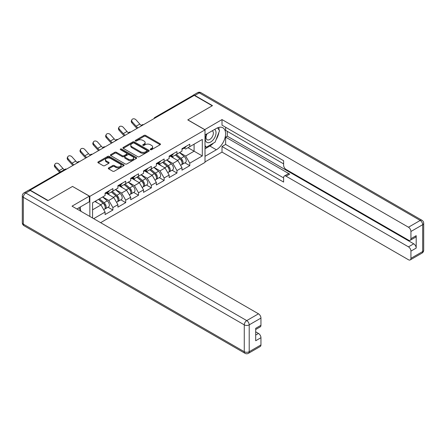 <?xml version="1.0" encoding="UTF-8"?>
<svg xmlns="http://www.w3.org/2000/svg" width="446" height="446" viewBox="0 0 446 446"><rect width="100%" height="100%" fill="white"/><g stroke="black" fill="none" stroke-linecap="round" stroke-linejoin="round"><path stroke-width="0.67" d="M150.453 149.678A0.797 0.463 0 0 0 151.584 149.678L160.147 144.727A1.143 0.658 0 0 0 160.482 144.264A1.143 0.658 0 0 0 160.147 143.796L145.636 135.417A1.143 0.658 0 0 0 144.025 135.417L135.456 140.367A0.797 0.463 0 0 0 135.222 140.691A0.797 0.463 0 0 0 135.456 141.02A0.797 0.463 0 0 0 136.588 141.02L137.697 140.379A3.646 2.107 0 0 1 142.854 140.379L144.064 141.075A3.646 2.107 0 0 1 145.134 142.564A3.646 2.107 0 0 1 144.064 144.052L142.954 144.694A0.797 0.463 0 0 0 142.72 145.022A0.797 0.463 0 0 0 142.954 145.346A0.797 0.463 0 0 0 144.086 145.346L145.195 144.705A3.646 2.107 0 0 1 150.352 144.705L151.562 145.402A3.646 2.107 0 0 1 152.632 146.896A3.646 2.107 0 0 1 151.562 148.384L150.453 149.025A0.797 0.463 0 0 0 150.218 149.349A0.797 0.463 0 0 0 150.453 149.678L150.453 149.025M108.629 167.908A1.143 0.658 0 0 0 108.294 168.376A1.143 0.658 0 0 0 108.629 168.839L112.699 171.192A1.143 0.658 0 0 0 114.315 171.192L123.826 165.7A1.143 0.658 0 0 0 124.161 165.232A1.143 0.658 0 0 0 123.826 164.769L109.315 156.39A1.143 0.658 0 0 0 107.703 156.39L98.187 161.881A1.143 0.658 0 0 0 97.852 162.35A1.143 0.658 0 0 0 98.187 162.812L103.104 165.65A1.143 0.658 0 0 0 104.721 165.65L108.791 163.303A1.143 0.658 0 0 0 109.125 162.835A1.143 0.658 0 0 0 108.791 162.372L106.354 160.961A3.05 1.762 0 0 1 105.457 159.718A3.05 1.762 0 0 1 107.341 158.09A3.05 1.762 0 0 1 110.664 158.475L120.219 163.989A3.05 1.762 0 0 1 121.111 165.232A3.05 1.762 0 0 1 119.233 166.86A3.05 1.762 0 0 1 115.904 166.481L114.315 165.561A1.143 0.658 0 0 0 112.699 165.561L108.629 167.908L108.629 168.839M72.603 186.389L48.129 200.522L30.138 190.135L194.25 95.388L212.24 105.769L187.76 119.902L205.009 129.864L89.852 196.346L72.603 186.484M137.775 156.713A1.143 0.658 0 0 0 139.386 156.713L148.903 151.222A1.143 0.658 0 0 0 149.237 150.759A1.143 0.658 0 0 0 148.903 150.291L134.391 141.912A1.143 0.658 0 0 0 132.774 141.912L123.263 147.403A1.143 0.658 0 0 0 122.929 147.871A1.143 0.658 0 0 0 123.263 148.334L137.775 156.713M120.799 149.845A0.797 0.463 0 0 1 121.607 149.962L121.607 149.014L136.364 157.527A1.143 0.658 0 0 1 136.699 157.995A1.143 0.658 0 0 1 136.364 158.458L126.848 163.955A1.143 0.658 0 0 1 125.237 163.955L110.725 155.576L110.725 154.645A1.143 0.658 0 0 0 110.391 155.108A1.143 0.658 0 0 0 110.725 155.576M110.725 154.645L114.795 152.292A1.143 0.658 0 0 1 116.412 152.292L122.293 155.693A1.143 0.658 0 0 0 123.91 155.693L126.608 154.132A1.143 0.658 0 0 0 126.943 153.664A1.143 0.658 0 0 0 126.608 153.201L120.481 149.661A0.797 0.463 0 0 1 120.247 149.338A0.797 0.463 0 0 1 120.738 148.914A0.797 0.463 0 0 1 121.607 149.014M89.852 216.455L89.852 196.346M100.612 222.665L205.009 162.394L205.009 129.864M108.021 207.217L112.894 210.033L112.894 207.563L108.785 200.449L102.708 196.942M112.894 210.033L105.089 214.537L105.089 212.067L93.671 218.663M92.562 218.022L92.562 202.796L105.089 195.565L105.089 193.101L112.894 188.597L112.894 191.061L117.906 188.167L117.906 185.703L125.705 181.199L125.705 183.663L130.717 180.769L130.717 178.305L138.522 173.801L138.522 176.265L143.528 173.371L143.528 170.907L151.333 166.403L151.333 168.867L156.345 165.973L156.345 163.509L164.15 159.005L164.15 161.469L169.157 158.575L169.157 156.111L176.962 151.607L176.962 154.071L181.974 151.177L181.974 148.713L189.773 144.209L189.773 146.673L202.3 139.442L202.3 155.944L189.773 163.175L185.67 156.061L179.587 152.554M184.9 162.829L189.773 165.644L189.773 163.175M189.773 165.644L181.974 170.149L181.974 167.679L176.962 170.573L172.853 163.459L166.776 159.952M172.089 170.227L176.962 173.042L176.962 170.573M176.962 173.042L169.157 177.547L169.157 175.077L164.15 177.971L160.042 170.857L153.965 167.35M159.272 177.625L164.15 180.44L164.15 177.971M164.15 180.44L156.345 184.945L156.345 182.475L151.333 185.369L147.225 178.255L141.148 174.748M146.461 185.023L151.333 187.838L151.333 185.369M151.333 187.838L143.528 192.343L143.528 189.873L138.522 192.767L134.413 185.653L128.337 182.146M133.649 192.421L138.522 195.236L138.522 192.767M138.522 195.236L130.717 199.741L130.717 197.271L125.705 200.165L121.602 193.051L115.52 189.544M120.833 199.819L125.705 202.635L125.705 200.165M125.705 202.635L117.906 207.139L117.906 204.669L112.894 207.563M107.196 192.516L108.785 193.43L112.894 191.061M108.785 200.449L113.797 197.556L106.131 193.129M117.906 204.669L113.797 197.556M120.013 185.118L121.602 186.032L125.705 183.663M121.602 193.051L126.608 190.158L118.943 185.737M130.717 197.271L126.608 190.158M132.824 177.72L134.413 178.634L138.522 176.265M134.413 185.653L139.425 182.76L131.76 178.339M143.528 189.873L139.425 182.76M145.641 170.322L147.225 171.236L151.333 168.867M147.225 178.255L152.237 175.362L144.571 170.941M156.345 182.475L152.237 175.362M158.453 162.924L160.042 163.838L164.15 161.469M160.042 170.857L165.053 167.964L157.382 163.543M169.157 175.077L165.053 167.964M171.264 155.526L172.853 156.44L176.962 154.071M172.853 163.459L177.865 160.571L170.199 156.145M181.974 167.679L177.865 160.571M193.018 96.096L155.81 117.582M155.286 117.883A1.745 1.004 120 0 1 155.726 117.532A1.745 1.004 60 0 0 154.857 117.449L192.064 95.962A1.745 1.004 60 0 1 192.94 96.052M184.081 148.128L185.67 149.042L189.773 146.673M185.67 156.061L194.088 151.205L194.088 144.186L202.3 139.442M188.011 147.693L202.3 155.944M30.138 190.135L30.138 190.42M92.562 209.815L100.986 204.954L94.903 201.447M105.089 212.067L100.986 204.954M150.77 149.789L151.562 149.332A3.646 2.107 0 0 0 152.632 147.843L152.632 146.896M145.134 142.564L145.134 143.512A3.646 2.107 0 0 1 144.064 145L143.272 145.457M160.147 143.796L160.147 144.727L145.636 136.37A1.143 0.658 0 0 0 144.025 136.37L135.774 141.131M148.886 151.233L134.391 142.859A1.143 0.658 0 0 0 132.774 142.859L123.28 148.345M146.885 151.083A0.797 0.463 0 0 0 147.119 150.759A0.797 0.463 0 0 0 146.885 150.43L134.146 143.077A0.797 0.463 0 0 0 133.019 143.077L131.849 143.751A3.646 2.107 0 0 0 130.778 145.24A3.646 2.107 0 0 0 131.849 146.728L140.557 151.757A3.646 2.107 0 0 0 145.719 151.757L146.885 151.083L146.885 152.03A0.797 0.463 0 0 0 147.119 151.707L147.119 150.759M130.778 145.24L130.778 146.188A3.646 2.107 0 0 0 131.849 147.682L131.849 146.728M146.885 152.03L145.719 152.705A3.646 2.107 0 0 1 140.557 152.705L131.849 147.682M110.742 155.582L114.795 153.24L114.795 152.292M126.943 153.664L126.943 154.617A1.143 0.658 0 0 1 126.608 155.08L123.91 156.641A1.143 0.658 0 0 1 122.293 156.641L116.412 153.24A1.143 0.658 0 0 0 114.795 153.24M121.607 149.962L136.348 158.469M128.403 159.216A3.05 1.762 0 0 0 131.726 159.601A3.05 1.762 0 0 0 133.61 157.973A3.05 1.762 0 0 0 132.718 156.724L129.351 154.784A1.143 0.658 0 0 0 127.74 154.784L125.036 156.345A1.143 0.658 0 0 0 124.702 156.808A1.143 0.658 0 0 0 125.036 157.276L128.403 159.216L128.403 160.164A3.05 1.762 0 0 0 131.726 160.549A3.05 1.762 0 0 0 133.61 158.921L133.61 157.973M124.702 156.808L124.702 157.756A1.143 0.658 0 0 0 125.036 158.224L125.036 157.276M128.403 160.164L125.036 158.224M121.111 165.232L121.111 166.18A3.05 1.762 0 0 1 119.233 167.808A3.05 1.762 0 0 1 115.904 167.428L114.315 166.509A1.143 0.658 0 0 0 112.699 166.509L108.646 168.85M105.457 159.718L105.457 160.666A3.05 1.762 0 0 0 106.354 161.909L106.354 160.961M108.774 163.308L106.354 161.909M123.81 165.706L109.315 157.338A1.143 0.658 0 0 0 107.703 157.338L98.204 162.823M180.992 159.623L180.418 159.294M181.728 164.513A3.836 2.213 -120 0 0 182.286 164.34A3.836 2.213 -120 0 0 182.977 161.658A3.836 2.213 -120 0 0 180.981 158.319L176.354 154.422M182.286 164.34L185.447 162.511A3.836 2.213 -120 0 0 186.138 159.835A3.836 2.213 -120 0 0 184.142 156.496L179.521 152.593M175.468 154.935L180.742 159.384A2.325 1.344 60 0 1 181.996 162.244M180.602 165.31L181.299 164.909A3.836 2.213 -120 0 0 181.99 162.227A3.836 2.213 -120 0 0 179.994 158.887L175.373 154.991M174.04 158.358L170.918 155.726M137.061 128.403A9.294 5.363 60 0 1 135.673 127.065L131.899 122.862A2.615 2.001 -152.4 0 1 131.431 120.587L131.882 119.729A2.615 2.001 27.6 0 0 132.351 122.003L136.119 126.201A7.783 4.493 -120 0 0 138.004 127.863M141.388 125.51A7.783 4.493 -120 0 1 139.815 124.072L136.047 119.874A2.615 2.001 27.6 0 0 131.882 119.729M182.999 148.117A3.836 2.213 60 0 1 182.286 149.165A3.836 2.213 60 0 1 181.974 149.293M186.16 146.294A3.836 2.213 60 0 1 185.447 147.336L182.286 149.165M206.71 134.001A7.549 4.36 120 0 0 206.531 142.112A7.549 4.36 120 0 0 213.35 139.637A7.549 4.36 120 0 0 214.649 129.424M207.139 133.755A5.168 2.983 120 0 0 207.122 139.754A5.168 2.983 120 0 0 211.532 137.875A5.168 2.983 120 0 0 212.29 130.801A5.168 2.983 120 0 0 212.274 130.79M217.525 127.846L219.549 130.717L215.111 142.146L206.247 147.264L205.009 145.513M205.009 146.556L206.247 147.264M78.836 207.83L80.899 210.768L80.732 211.192M204.681 129.674L222.013 119.573L408.469 227.22L420.216 220.441L199.262 92.874L194.824 95.433L212.486 105.63L187.844 119.857L204.681 129.58M205.009 134.982L216.349 128.437A13.068 7.543 120 0 1 222.883 127.79A13.068 7.543 120 0 1 224.884 138.266A13.068 7.543 120 0 1 216.349 149.778L205.009 156.323M205.009 161.92L222.013 152.103L222.013 146.505L283.617 182.074L283.617 177.62A3.484 2.013 -120 0 1 284.342 176.019A3.484 2.013 -120 0 1 286.081 176.192L408.469 246.855L413.726 243.817A3.484 2.013 60 0 1 416.19 248.088L416.19 235.661A3.484 2.013 60 0 1 415.471 237.255L410.214 240.294A3.484 2.013 -120 0 0 410.933 238.699L410.933 231.491A3.484 2.013 -120 0 0 408.469 227.22M227.27 131.33L227.27 136.169L225.626 137.117L225.626 144.42L222.013 146.505M225.626 127.255L225.626 130.383L283.617 163.866M410.214 240.294A3.484 2.013 -120 0 1 408.469 240.121L286.081 169.458A3.484 2.013 -120 0 1 283.617 165.193L283.617 160.733L222.013 125.17L222.013 119.573M222.013 152.103L408.469 259.75A3.484 2.013 -120 0 0 410.214 259.923A3.484 2.013 -120 0 0 410.933 258.329L410.933 251.12A3.484 2.013 -120 0 0 408.469 246.855M194.824 95.433A3.484 2.013 -120 0 0 193.085 95.26A3.484 2.013 -120 0 0 192.538 95.896M225.626 137.117L289.699 174.107L286.081 176.192M227.27 136.169L413.726 243.817M225.626 144.42L283.617 177.904M284.342 176.019L287.954 173.934A3.484 2.013 60 0 1 289.699 174.107M205.009 148.83L209.86 146.032A13.068 7.543 120 0 0 213.478 143.088M216.076 139.67A13.068 7.543 120 0 0 218.886 132.417M219.097 130.081A13.068 7.543 120 0 0 218.774 127.411M205.009 147.314L205.673 146.935M30.222 190.47L25.784 193.029A3.484 2.013 -120 0 0 24.045 192.856L28.477 190.297A3.484 2.013 60 0 1 30.222 190.47L47.878 200.667L72.52 186.439L89.362 196.156L89.362 201.754L77.699 208.488A13.068 7.543 120 0 0 76.907 208.984M89.362 196.156L72.029 206.163L258.485 313.811A3.484 2.013 60 0 1 260.949 318.082L260.949 325.29A3.484 2.013 60 0 1 260.224 326.885L255.692 329.505M80.408 210.072L80.408 206.922M255.692 335.058L258.485 333.446A3.484 2.013 60 0 1 260.949 337.717L260.949 344.925A3.484 2.013 60 0 1 260.224 346.52L248.478 353.299A3.484 2.013 -120 0 0 249.202 351.704L260.949 344.925M260.949 325.29L255.692 328.323L255.692 340.75L260.949 337.717M258.485 333.446L255.692 331.835M168.181 167.021L167.607 166.692M168.917 171.911A3.836 2.213 -120 0 0 169.474 171.738A3.836 2.213 -120 0 0 170.16 169.056A3.836 2.213 -120 0 0 168.164 165.717L163.543 161.82M169.474 171.738L172.635 169.909A3.836 2.213 -120 0 0 173.327 167.233A3.836 2.213 -120 0 0 171.325 163.894L166.704 159.991M162.651 162.333L167.925 166.782A2.325 1.344 60 0 1 169.179 169.642M167.791 172.708L168.488 172.307A3.836 2.213 -120 0 0 169.179 169.625A3.836 2.213 -120 0 0 167.178 166.286L162.556 162.389M161.223 165.756L158.107 163.125M155.37 174.419L154.79 174.091M156.1 179.309A3.836 2.213 -120 0 0 156.657 179.136A3.836 2.213 -120 0 0 157.349 176.454A3.836 2.213 -120 0 0 155.353 173.115L150.731 169.218M156.657 179.136L159.824 177.307A3.836 2.213 -120 0 0 160.51 174.631A3.836 2.213 -120 0 0 158.514 171.292L153.892 167.389M149.839 169.731L155.113 174.18A2.325 1.344 60 0 1 156.368 177.04M154.974 180.106L155.676 179.705A3.836 2.213 -120 0 0 156.362 177.023A3.836 2.213 -120 0 0 154.366 173.684L149.745 169.787M148.412 173.154L145.29 170.523M142.553 181.817L141.979 181.489M143.289 186.707A3.836 2.213 -120 0 0 143.846 186.534A3.836 2.213 -120 0 0 144.532 183.852A3.836 2.213 -120 0 0 142.536 180.513L137.914 176.616M143.846 186.534L147.007 184.705A3.836 2.213 -120 0 0 147.698 182.029A3.836 2.213 -120 0 0 145.703 178.69L141.075 174.787M137.022 177.129L142.296 181.578A2.325 1.344 60 0 1 143.551 184.438M142.162 187.504L142.859 187.103A3.836 2.213 -120 0 0 143.551 184.421A3.836 2.213 -120 0 0 141.555 181.082L136.928 177.185M135.595 180.552L132.479 177.921M129.741 189.215L129.167 188.887M130.477 194.105A3.836 2.213 -120 0 0 131.035 193.932A3.836 2.213 -120 0 0 131.721 191.25A3.836 2.213 -120 0 0 129.725 187.911L125.103 184.014M131.035 193.932L134.196 192.103A3.836 2.213 -120 0 0 134.882 189.427A3.836 2.213 -120 0 0 132.886 186.088L128.264 182.185M124.211 184.527L129.485 188.976A2.325 1.344 60 0 1 130.739 191.836M129.346 194.902L130.048 194.501A3.836 2.213 -120 0 0 130.734 191.819A3.836 2.213 -120 0 0 128.738 188.48L124.116 184.583M122.784 187.95L119.662 185.319M116.924 196.614L116.35 196.285M117.66 201.503A3.836 2.213 -120 0 0 118.218 201.33A3.836 2.213 -120 0 0 118.909 198.648A3.836 2.213 -120 0 0 116.913 195.309L112.286 191.412M118.218 201.33L121.379 199.501A3.836 2.213 -120 0 0 122.07 196.825A3.836 2.213 -120 0 0 120.074 193.486L115.453 189.583M111.4 191.925L116.674 196.374A2.325 1.344 60 0 1 117.928 199.234M116.534 202.3L117.231 201.899A3.836 2.213 -120 0 0 117.922 199.217A3.836 2.213 -120 0 0 115.927 195.878L111.305 191.981M109.967 195.348L106.85 192.717M124.25 135.801A9.294 5.363 60 0 1 122.856 134.463L119.088 130.26A2.615 2.001 -152.4 0 1 118.619 127.985L119.071 127.127A2.615 2.001 27.6 0 0 119.539 129.401L123.308 133.599A7.783 4.493 -120 0 0 125.192 135.261M128.576 132.908A7.783 4.493 -120 0 1 127.004 131.47L123.235 127.272A2.615 2.001 27.6 0 0 119.071 127.127M170.188 155.515A3.836 2.213 60 0 1 169.474 156.563A3.836 2.213 60 0 1 169.157 156.691M173.349 153.692A3.836 2.213 60 0 1 172.635 154.734L169.474 156.563M111.439 143.199A9.294 5.363 60 0 1 110.045 141.856L106.271 137.658A2.615 2.001 -152.4 0 1 105.808 135.383L106.254 134.525A2.615 2.001 27.6 0 0 106.722 136.799L110.496 140.997A7.783 4.493 -120 0 0 112.375 142.659M115.765 140.306A7.783 4.493 -120 0 1 114.193 138.868L110.418 134.67A2.615 2.001 27.6 0 0 106.254 134.525M157.371 162.913A3.836 2.213 60 0 1 156.657 163.961A3.836 2.213 60 0 1 156.345 164.089M160.538 161.09A3.836 2.213 60 0 1 159.824 162.132L156.657 163.961M98.622 150.597A9.294 5.363 60 0 1 97.234 149.254L93.459 145.056A2.615 2.001 -152.4 0 1 92.991 142.781L93.443 141.923A2.615 2.001 27.6 0 0 93.911 144.197L97.68 148.395A7.783 4.493 -120 0 0 99.564 150.057M102.948 147.704A7.783 4.493 -120 0 1 101.376 146.266L97.607 142.068A2.615 2.001 27.6 0 0 93.443 141.923M144.56 170.311A3.836 2.213 60 0 1 143.846 171.359A3.836 2.213 60 0 1 143.528 171.487M147.721 168.488A3.836 2.213 60 0 1 147.007 169.53L143.846 171.359M85.81 157.995A9.294 5.363 60 0 1 84.417 156.652L80.648 152.454A2.615 2.001 -152.4 0 1 80.18 150.179L80.626 149.321A2.615 2.001 27.6 0 0 81.094 151.595L84.868 155.793A7.783 4.493 -120 0 0 86.747 157.455M90.137 155.102A7.783 4.493 -120 0 1 88.564 153.664L84.79 149.466A2.615 2.001 27.6 0 0 80.626 149.321M131.743 177.709A3.836 2.213 60 0 1 131.035 178.757A3.836 2.213 60 0 1 130.717 178.885M134.909 175.886A3.836 2.213 60 0 1 134.196 176.928L131.035 178.757M72.993 165.394A9.294 5.363 60 0 1 71.605 164.05L67.831 159.852A2.615 2.001 -152.4 0 1 67.363 157.577L67.814 156.719A2.615 2.001 27.6 0 0 68.283 158.993L72.051 163.191A7.783 4.493 -120 0 0 73.936 164.853M77.32 162.5A7.783 4.493 -120 0 1 75.748 161.062L71.979 156.858A2.615 2.001 27.6 0 0 67.814 156.719M118.931 185.107A3.836 2.213 60 0 1 118.218 186.155A3.836 2.213 60 0 1 117.906 186.283M122.093 183.284A3.836 2.213 60 0 1 121.379 184.326L118.218 186.155M104.113 204.012L103.539 203.683M104.849 208.901A3.836 2.213 -120 0 0 105.407 208.728A3.836 2.213 -120 0 0 106.092 206.046A3.836 2.213 -120 0 0 104.096 202.707L99.475 198.81M105.407 208.728L108.568 206.899A3.836 2.213 -120 0 0 109.253 204.223A3.836 2.213 -120 0 0 107.257 200.884L102.636 196.981M98.583 199.323L103.857 203.772A2.325 1.344 60 0 1 105.111 206.632M103.723 209.698L104.42 209.297A3.836 2.213 -120 0 0 105.105 206.615A3.836 2.213 -120 0 0 103.11 203.276L98.488 199.379M97.156 202.746L95.327 201.202M59.708 172.379A9.294 5.363 60 0 1 58.788 171.448L55.02 167.25A2.615 2.001 -152.4 0 1 54.551 164.975L55.003 164.117A2.615 2.001 27.6 0 0 55.466 166.391L59.24 170.589A7.783 4.493 -120 0 0 60.595 171.866M64.291 169.731A7.783 4.493 -120 0 1 62.936 168.46L59.162 164.256A2.615 2.001 27.6 0 0 55.003 164.117M106.12 192.505A3.836 2.213 60 0 1 105.407 193.553A3.836 2.213 60 0 1 105.089 193.681M109.281 190.682A3.836 2.213 60 0 1 108.568 191.724L105.407 193.553M66.114 169.363L29.77 190.252M66.476 169.157A1.745 1.004 -60 0 0 66.03 169.318A1.745 1.004 -120 0 0 65.161 169.229L28.94 190.141M142.475 125.281A1.745 1.004 120 0 1 142.915 124.93A1.745 1.004 -60 0 1 143.356 124.769M129.658 132.679A1.745 1.004 120 0 1 130.104 132.328A1.745 1.004 -60 0 1 130.544 132.167M116.846 140.077A1.745 1.004 120 0 1 117.287 139.726A1.745 1.004 -60 0 1 117.727 139.565M104.029 147.475A1.745 1.004 120 0 1 104.475 147.124A1.745 1.004 -60 0 1 104.916 146.963M91.218 154.874A1.745 1.004 120 0 1 91.659 154.522A1.745 1.004 -60 0 1 92.105 154.361M78.407 162.272A1.745 1.004 120 0 1 78.847 161.92A1.745 1.004 -60 0 1 79.288 161.759M151.562 149.332L151.562 148.384M142.954 145.346L142.954 144.694M144.064 145L144.064 144.052M135.456 141.02L135.456 140.367M144.025 136.37L144.025 135.417M145.636 136.37L145.636 135.417M123.263 148.334L123.263 147.403M132.774 142.859L132.774 141.912M134.391 142.859L134.391 141.912M148.903 151.222L148.903 150.291M140.557 152.705L140.557 151.757M145.719 152.705L145.719 151.757M116.412 153.24L116.412 152.292M122.293 156.641L122.293 155.693M123.91 156.641L123.91 155.693M126.608 155.08L126.608 154.132M136.364 158.458L136.364 157.527M112.699 166.509L112.699 165.561M114.315 166.509L114.315 165.561M115.904 167.428L115.904 166.481M108.791 163.303L108.791 162.372M98.187 162.812L98.187 161.881M107.703 157.338L107.703 156.39M109.315 157.338L109.315 156.39M123.826 165.7L123.826 164.769M180.981 158.319L184.142 156.496M177.475 160.343L179.994 158.887M132.351 122.003L131.899 122.862M139.815 124.072L136.119 126.201M410.933 238.699L416.19 235.661M416.19 248.088L410.933 251.12M410.933 258.329L422.68 251.55L422.68 224.706L410.933 231.491M209.86 146.032L216.349 149.778M422.68 251.55A3.484 2.013 60 0 1 421.955 253.144A3.484 3.484 0 0 0 423.7 250.128A3.484 2.013 180 0 1 422.68 251.55M422.68 224.706A3.484 2.013 0 0 0 423.7 223.284A3.484 3.484 0 0 0 421.955 220.268A3.484 2.013 -60 0 0 420.216 220.441A3.484 2.013 60 0 1 422.68 224.706M193.085 95.26L197.522 92.701A3.484 2.013 60 0 1 199.262 92.874A3.484 2.013 -60 0 1 201.007 92.701L421.955 220.268M24.045 192.856A3.484 3.484 0 0 0 22.3 195.872A3.484 2.013 180 0 0 23.32 197.299A3.484 2.013 -60 0 1 25.784 193.029L246.738 320.596A3.484 2.013 -60 0 0 244.274 324.861L23.32 197.299L23.32 224.137L244.274 351.704L244.274 324.861A3.484 2.013 0 0 0 249.202 324.861L249.202 351.704A3.484 2.013 180 0 1 244.274 351.704A3.484 2.013 -60 0 0 244.993 353.299A3.484 3.484 0 0 0 248.478 353.299M260.949 318.082L249.202 324.861A3.484 2.013 -120 0 0 246.738 320.596L258.485 313.811M24.045 225.732A3.484 2.013 -60 0 1 23.32 224.137A3.484 2.013 0 0 1 22.3 222.716A3.484 3.484 0 0 0 24.045 225.732L244.993 353.299M168.164 165.717L171.325 163.894M164.663 167.741L167.178 166.286M155.353 173.115L158.514 171.292M151.846 175.139L154.366 173.684M142.536 180.513L145.703 178.69M139.035 182.537L141.555 181.082M129.725 187.911L132.886 186.088M126.224 189.935L128.738 188.48M116.913 195.309L120.074 193.486M113.407 197.333L115.927 195.878M119.539 129.401L119.088 130.26M127.004 131.47L123.308 133.599M106.722 136.799L106.271 137.658M114.193 138.868L110.496 140.997M93.911 144.197L93.459 145.056M101.376 146.266L97.68 148.395M81.094 151.595L80.648 152.454M88.564 153.664L84.868 155.793M68.283 158.993L67.831 159.852M75.748 161.062L72.051 163.191M104.096 202.707L107.257 200.884M100.595 204.731L103.11 203.276M55.466 166.391L55.02 167.25M62.936 168.46L59.24 170.589M154.857 117.449A1.745 1.745 0 0 0 154.021 118.614M143.473 124.702A1.745 1.745 0 0 0 141.204 126.012M130.661 132.1A1.745 1.745 0 0 0 128.392 133.41M117.844 139.498A1.745 1.745 0 0 0 115.581 140.808M105.033 146.896A1.745 1.745 0 0 0 102.764 148.206M92.216 154.294A1.745 1.745 0 0 0 89.953 155.604M79.405 161.692A1.745 1.745 0 0 0 77.136 163.002M66.593 169.09A1.745 1.745 0 0 0 65.161 169.229M410.214 259.923L421.955 253.144M423.7 250.128L423.7 223.284M201.007 92.701A3.484 3.484 0 0 0 197.522 92.701M22.3 195.872L22.3 222.716"/></g></svg>
